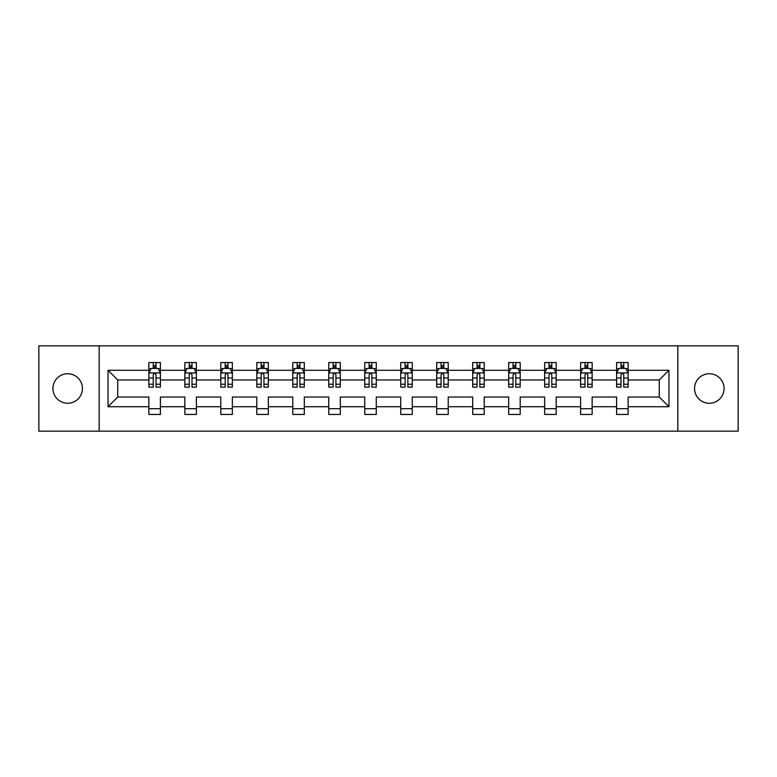 <?xml version="1.0" encoding="UTF-8"?>
<svg xmlns="http://www.w3.org/2000/svg" width="777" height="777" viewBox="0 0 777 777"><rect width="100%" height="100%" fill="white"/><g stroke="black" fill="none" stroke-linecap="round" stroke-linejoin="round"><path stroke-width="1.17" d="M709.323 373.737A14.763 14.763 0 0 0 694.56 388.5A14.763 14.763 0 0 0 709.323 403.263A14.763 14.763 0 0 0 724.077 388.5A14.763 14.763 0 0 0 709.323 373.737M67.677 373.737A14.763 14.763 0 0 0 52.923 388.5A14.763 14.763 0 0 0 67.677 403.263A14.763 14.763 0 0 0 82.44 388.5A14.763 14.763 0 0 0 67.677 373.737M677.835 345.833L38.85 345.833L38.85 431.167L738.15 431.167L738.15 345.833L677.835 345.833L677.835 431.167M628.137 406.721L628.137 397.037L659.275 397.037L668.958 406.721L628.137 406.721L628.137 414.452L616.598 414.452L616.598 406.721L592.152 406.721L592.152 414.452L580.623 414.452L580.623 406.721L556.177 406.721L556.177 414.452L544.648 414.452L544.648 406.721L520.192 406.721L520.192 414.452L508.663 414.452L508.663 406.721L484.217 406.721L484.217 414.452L472.688 414.452L472.688 406.721L448.232 406.721L448.232 414.452L436.703 414.452L436.703 406.721L412.257 406.721L412.257 414.452L400.728 414.452L400.728 406.721L376.272 406.721L376.272 414.452L364.743 414.452L364.743 406.721L340.297 406.721L340.297 414.452L328.768 414.452L328.768 406.721L304.312 406.721L304.312 414.452L292.783 414.452L292.783 406.721L268.337 406.721L268.337 414.452L256.808 414.452L256.808 406.721L232.352 406.721L232.352 414.452L220.823 414.452L220.823 406.721L196.377 406.721L196.377 414.452L184.848 414.452L184.848 406.721L160.402 406.721L160.402 414.452L148.863 414.452L148.863 406.721L108.042 406.721L108.042 370.279L148.863 370.279L148.863 362.548L160.402 362.548L160.402 370.279L184.848 370.279L184.848 362.548L196.377 362.548L196.377 370.279L220.823 370.279L220.823 362.548L232.352 362.548L232.352 370.279L256.808 370.279L256.808 362.548L268.337 362.548L268.337 370.279L292.783 370.279L292.783 362.548L304.312 362.548L304.312 370.279L328.768 370.279L328.768 362.548L340.297 362.548L340.297 370.279L364.743 370.279L364.743 362.548L376.272 362.548L376.272 370.279L400.728 370.279L400.728 362.548L412.257 362.548L412.257 370.279L436.703 370.279L436.703 362.548L448.232 362.548L448.232 370.279L472.688 370.279L472.688 362.548L484.217 362.548L484.217 370.279L508.663 370.279L508.663 362.548L520.192 362.548L520.192 370.279L544.648 370.279L544.648 362.548L556.177 362.548L556.177 370.279L580.623 370.279L580.623 362.548L592.152 362.548L592.152 370.279L616.598 370.279L616.598 362.548L628.137 362.548L628.137 370.279L668.958 370.279L668.958 406.721M99.165 431.167L99.165 345.833M616.598 370.279L616.598 379.963L592.152 379.963L592.152 370.279M592.152 406.721L592.152 397.037L616.598 397.037L616.598 406.721M580.623 370.279L580.623 379.963L556.177 379.963L556.177 370.279M556.177 406.721L556.177 397.037L580.623 397.037L580.623 406.721M544.648 370.279L544.648 379.963L520.192 379.963L520.192 370.279M520.192 406.721L520.192 397.037L544.648 397.037L544.648 406.721M508.663 370.279L508.663 379.963L484.217 379.963L484.217 370.279M484.217 406.721L484.217 397.037L508.663 397.037L508.663 406.721M472.688 370.279L472.688 379.963L448.232 379.963L448.232 370.279M448.232 406.721L448.232 397.037L472.688 397.037L472.688 406.721M436.703 370.279L436.703 379.963L412.257 379.963L412.257 370.279M412.257 406.721L412.257 397.037L436.703 397.037L436.703 406.721M400.728 370.279L400.728 379.963L376.272 379.963L376.272 370.279M376.272 406.721L376.272 397.037L400.728 397.037L400.728 406.721M364.743 370.279L364.743 379.963L340.297 379.963L340.297 370.279M340.297 406.721L340.297 397.037L364.743 397.037L364.743 406.721M328.768 370.279L328.768 379.963L304.312 379.963L304.312 370.279M304.312 406.721L304.312 397.037L328.768 397.037L328.768 406.721M292.783 370.279L292.783 379.963L268.337 379.963L268.337 370.279M268.337 406.721L268.337 397.037L292.783 397.037L292.783 406.721M256.808 370.279L256.808 379.963L232.352 379.963L232.352 370.279M232.352 406.721L232.352 397.037L256.808 397.037L256.808 406.721M220.823 370.279L220.823 379.963L196.377 379.963L196.377 370.279M196.377 406.721L196.377 397.037L220.823 397.037L220.823 406.721M184.848 370.279L184.848 379.963L160.402 379.963L160.402 370.279M160.402 406.721L160.402 397.037L184.848 397.037L184.848 406.721M148.863 370.279L148.863 379.963L117.725 379.963L117.725 397.037L148.863 397.037L148.863 406.721M108.042 370.279L117.725 379.963M659.275 397.037L659.275 379.963L628.137 379.963L628.137 370.279M620.988 368.317L623.756 368.317M585.003 368.317L587.771 368.317M549.028 368.317L551.796 368.317M513.043 368.317L515.811 368.317M477.068 368.317L479.836 368.317M441.083 368.317L443.852 368.317M405.108 368.317L407.876 368.317M369.124 368.317L371.892 368.317M333.148 368.317L335.917 368.317M297.164 368.317L299.932 368.317M261.189 368.317L263.957 368.317M225.204 368.317L227.972 368.317M189.229 368.317L191.997 368.317M153.244 368.317L156.012 368.317M148.863 408.683L160.402 408.683M184.848 408.683L196.377 408.683M220.823 408.683L232.352 408.683M256.808 408.683L268.337 408.683M292.783 408.683L304.312 408.683M328.768 408.683L340.297 408.683M364.743 408.683L376.272 408.683M400.728 408.683L412.257 408.683M436.703 408.683L448.232 408.683M472.688 408.683L484.217 408.683M508.663 408.683L520.192 408.683M544.648 408.683L556.177 408.683M580.623 408.683L592.152 408.683M616.598 408.683L628.137 408.683M117.725 397.037L108.042 406.721M668.958 370.279L659.275 379.963M156.012 365.549L153.244 365.549M151.029 368.716L148.863 368.716L148.863 362.548L153.244 362.548L153.244 368.434M148.863 384.226L148.863 387.121L153.244 387.121L153.244 384.226L148.863 384.226L148.863 379.963M160.402 379.963L160.402 387.121L156.012 387.121L156.012 374.776C155.089 372.999 154.167 372.999 153.244 374.776L153.244 384.226M158.226 368.716L160.402 368.716L160.402 362.548L156.012 362.548L156.012 368.434M160.402 373.047L158.09 368.434L151.175 368.434L148.863 373.047M191.997 365.549L189.229 365.549M187.014 368.716L184.848 368.716L184.848 362.548L189.229 362.548L189.229 368.434M184.848 384.226L184.848 387.121L189.229 387.121L189.229 384.226L184.848 384.226L184.848 379.963M196.377 379.963L196.377 387.121L191.997 387.121L191.997 374.776C191.074 372.999 190.151 372.999 189.229 374.776L189.229 384.226M194.211 368.716L196.377 368.716L196.377 362.548L191.997 362.548L191.997 368.434M196.377 373.047L194.075 368.434L187.15 368.434L184.848 373.047M227.972 365.549L225.204 365.549M222.989 368.716L220.823 368.716L220.823 362.548L225.204 362.548L225.204 368.434M220.823 384.226L220.823 387.121L225.204 387.121L225.204 384.226L220.823 384.226L220.823 379.963M232.352 379.963L232.352 387.121L227.972 387.121L227.972 374.776C227.049 372.999 226.126 372.999 225.204 374.776L225.204 384.226M230.186 368.716L232.352 368.716L232.352 362.548L227.972 362.548L227.972 368.434M232.352 373.047L230.05 368.434L223.135 368.434L220.823 373.047M263.957 365.549L261.189 365.549M258.974 368.716L256.808 368.716L256.808 362.548L261.189 362.548L261.189 368.434M256.808 384.226L256.808 387.121L261.189 387.121L261.189 384.226L256.808 384.226L256.808 379.963M268.337 379.963L268.337 387.121L263.957 387.121L263.957 374.776C263.034 372.999 262.111 372.999 261.189 374.776L261.189 384.226M266.171 368.716L268.337 368.716L268.337 362.548L263.957 362.548L263.957 368.434M268.337 373.047L266.035 368.434L259.11 368.434L256.808 373.047M299.932 365.549L297.164 365.549M294.949 368.716L292.783 368.716L292.783 362.548L297.164 362.548L297.164 368.434M292.783 384.226L292.783 387.121L297.164 387.121L297.164 384.226L292.783 384.226L292.783 379.963M304.312 379.963L304.312 387.121L299.932 387.121L299.932 374.776C299.009 372.999 298.086 372.999 297.164 374.776L297.164 384.226M302.146 368.716L304.312 368.716L304.312 362.548L299.932 362.548L299.932 368.434M304.312 373.047L302.01 368.434L295.095 368.434L292.783 373.047M335.917 365.549L333.148 365.549M330.934 368.716L328.768 368.716L328.768 362.548L333.148 362.548L333.148 368.434M328.768 384.226L328.768 387.121L333.148 387.121L333.148 384.226L328.768 384.226L328.768 379.963M340.297 379.963L340.297 387.121L335.917 387.121L335.917 374.776C334.994 372.999 334.071 372.999 333.148 374.776L333.148 384.226M338.131 368.716L340.297 368.716L340.297 362.548L335.917 362.548L335.917 368.434M340.297 373.047L337.985 368.434L331.07 368.434L328.768 373.047M371.892 365.549L369.124 365.549M366.909 368.716L364.743 368.716L364.743 362.548L369.124 362.548L369.124 368.434M364.743 384.226L364.743 387.121L369.124 387.121L369.124 384.226L364.743 384.226L364.743 379.963M376.272 379.963L376.272 387.121L371.892 387.121L371.892 374.776C370.969 372.999 370.046 372.999 369.124 374.776L369.124 384.226M374.106 368.716L376.272 368.716L376.272 362.548L371.892 362.548L371.892 368.434M376.272 373.047L373.97 368.434L367.055 368.434L364.743 373.047M407.876 365.549L405.108 365.549M402.894 368.716L400.728 368.716L400.728 362.548L405.108 362.548L405.108 368.434M400.728 384.226L400.728 387.121L405.108 387.121L405.108 384.226L400.728 384.226L400.728 379.963M412.257 379.963L412.257 387.121L407.876 387.121L407.876 374.776C406.954 372.999 406.031 372.999 405.108 374.776L405.108 384.226M410.091 368.716L412.257 368.716L412.257 362.548L407.876 362.548L407.876 368.434M412.257 373.047L409.945 368.434L403.03 368.434L400.728 373.047M443.852 365.549L441.083 365.549M438.869 368.716L436.703 368.716L436.703 362.548L441.083 362.548L441.083 368.434M436.703 384.226L436.703 387.121L441.083 387.121L441.083 384.226L436.703 384.226L436.703 379.963M448.232 379.963L448.232 387.121L443.852 387.121L443.852 374.776C442.929 372.999 442.006 372.999 441.083 374.776L441.083 384.226M446.066 368.716L448.232 368.716L448.232 362.548L443.852 362.548L443.852 368.434M448.232 373.047L445.93 368.434L439.015 368.434L436.703 373.047M479.836 365.549L477.068 365.549M474.854 368.716L472.688 368.716L472.688 362.548L477.068 362.548L477.068 368.434M472.688 384.226L472.688 387.121L477.068 387.121L477.068 384.226L472.688 384.226L472.688 379.963M484.217 379.963L484.217 387.121L479.836 387.121L479.836 374.776C478.914 372.999 477.991 372.999 477.068 374.776L477.068 384.226M482.051 368.716L484.217 368.716L484.217 362.548L479.836 362.548L479.836 368.434M484.217 373.047L481.905 368.434L474.99 368.434L472.688 373.047M515.811 365.549L513.043 365.549M510.829 368.716L508.663 368.716L508.663 362.548L513.043 362.548L513.043 368.434M508.663 384.226L508.663 387.121L513.043 387.121L513.043 384.226L508.663 384.226L508.663 379.963M520.192 379.963L520.192 387.121L515.811 387.121L515.811 374.776C514.889 372.999 513.966 372.999 513.043 374.776L513.043 384.226M518.026 368.716L520.192 368.716L520.192 362.548L515.811 362.548L515.811 368.434M520.192 373.047L517.89 368.434L510.965 368.434L508.663 373.047M551.796 365.549L549.028 365.549M546.814 368.716L544.648 368.716L544.648 362.548L549.028 362.548L549.028 368.434M544.648 384.226L544.648 387.121L549.028 387.121L549.028 384.226L544.648 384.226L544.648 379.963M556.177 379.963L556.177 387.121L551.796 387.121L551.796 374.776C550.874 372.999 549.951 372.999 549.028 374.776L549.028 384.226M554.011 368.716L556.177 368.716L556.177 362.548L551.796 362.548L551.796 368.434M556.177 373.047L553.865 368.434L546.95 368.434L544.648 373.047M587.771 365.549L585.003 365.549M582.789 368.716L580.623 368.716L580.623 362.548L585.003 362.548L585.003 368.434M580.623 384.226L580.623 387.121L585.003 387.121L585.003 384.226L580.623 384.226L580.623 379.963M592.152 379.963L592.152 387.121L587.771 387.121L587.771 374.776C586.849 372.999 585.926 372.999 585.003 374.776L585.003 384.226M589.986 368.716L592.152 368.716L592.152 362.548L587.771 362.548L587.771 368.434M592.152 373.047L589.85 368.434L582.925 368.434L580.623 373.047M623.756 365.549L620.988 365.549M618.774 368.716L616.598 368.716L616.598 362.548L620.988 362.548L620.988 368.434M616.598 384.226L616.598 387.121L620.988 387.121L620.988 384.226L616.598 384.226L616.598 379.963M628.137 379.963L628.137 387.121L623.756 387.121L623.756 374.776C622.833 372.999 621.911 372.999 620.988 374.776L620.988 384.226M625.971 368.716L628.137 368.716L628.137 362.548L623.756 362.548L623.756 368.434M628.137 373.047L625.825 368.434L618.91 368.434L616.598 373.047M160.344 372.931L148.922 372.931M160.402 384.226L156.012 384.226M153.244 378.04L148.863 378.04M160.402 378.04L156.012 378.04M156.012 367.016L153.244 367.016M196.319 372.931L184.907 372.931M196.377 384.226L191.997 384.226M189.229 378.04L184.848 378.04M196.377 378.04L191.997 378.04M191.997 367.016L189.229 367.016M232.304 372.931L220.882 372.931M232.352 384.226L227.972 384.226M225.204 378.04L220.823 378.04M232.352 378.04L227.972 378.04M227.972 367.016L225.204 367.016M268.279 372.931L256.866 372.931M268.337 384.226L263.957 384.226M261.189 378.04L256.808 378.04M268.337 378.04L263.957 378.04M263.957 367.016L261.189 367.016M304.263 372.931L292.842 372.931M304.312 384.226L299.932 384.226M297.164 378.04L292.783 378.04M304.312 378.04L299.932 378.04M299.932 367.016L297.164 367.016M340.239 372.931L328.826 372.931M340.297 384.226L335.917 384.226M333.148 378.04L328.768 378.04M340.297 378.04L335.917 378.04M335.917 367.016L333.148 367.016M376.214 372.931L364.801 372.931M376.272 384.226L371.892 384.226M369.124 378.04L364.743 378.04M376.272 378.04L371.892 378.04M371.892 367.016L369.124 367.016M412.198 372.931L400.786 372.931M412.257 384.226L407.876 384.226M405.108 378.04L400.728 378.04M412.257 378.04L407.876 378.04M407.876 367.016L405.108 367.016M448.174 372.931L436.761 372.931M448.232 384.226L443.852 384.226M441.083 378.04L436.703 378.04M448.232 378.04L443.852 378.04M443.852 367.016L441.083 367.016M484.158 372.931L472.737 372.931M484.217 384.226L479.836 384.226M477.068 378.04L472.688 378.04M484.217 378.04L479.836 378.04M479.836 367.016L477.068 367.016M520.134 372.931L508.721 372.931M520.192 384.226L515.811 384.226M513.043 378.04L508.663 378.04M520.192 378.04L515.811 378.04M515.811 367.016L513.043 367.016M556.118 372.931L544.696 372.931M556.177 384.226L551.796 384.226M549.028 378.04L544.648 378.04M556.177 378.04L551.796 378.04M551.796 367.016L549.028 367.016M592.093 372.931L580.681 372.931M592.152 384.226L587.771 384.226M585.003 378.04L580.623 378.04M592.152 378.04L587.771 378.04M587.771 367.016L585.003 367.016M628.078 372.931L616.656 372.931M628.137 384.226L623.756 384.226M620.988 378.04L616.598 378.04M628.137 378.04L623.756 378.04M623.756 367.016L620.988 367.016"/></g></svg>
